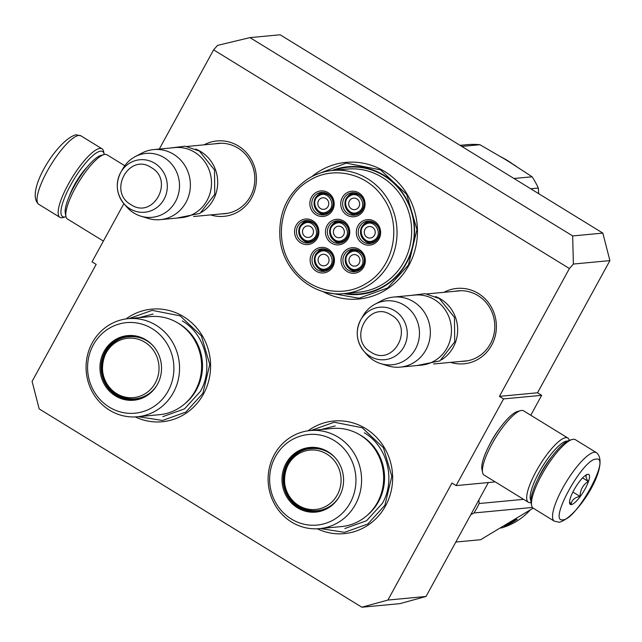 <?xml version="1.0" encoding="UTF-8"?>
<svg xmlns="http://www.w3.org/2000/svg" width="642" height="642" viewBox="0 0 642 642"><rect width="100%" height="100%" fill="white"/><g stroke="black" fill="none" stroke-linecap="round" stroke-linejoin="round"><path stroke-width="0.96" d="M387.904 600.061L426.023 596.474L399.982 603.632L361.871 607.22L387.904 600.061L451.968 483.049L456.109 485.593L503.561 398.915L499.42 396.371L569.414 268.533L213.609 49.859L159.304 149.048M361.871 607.22L39.162 408.898L32.1 381.388L96.164 264.384L92.023 261.84L123.882 203.642M450.604 362.377A37.854 35.896 -95.4 0 0 491.636 345.252A37.854 35.896 -95.4 0 0 486.435 300.223A37.854 35.896 -95.4 0 0 444.015 292.311M204.052 144.843A37.854 35.896 84.6 0 1 246.472 152.756A37.854 35.896 84.6 0 1 251.672 197.776A37.854 35.896 84.6 0 1 210.64 214.91M311.811 176.622A68.614 65.067 84.6 0 1 394.774 179.118A68.614 65.067 84.6 0 1 408.834 265.411A68.614 65.067 84.6 0 1 322.613 291.396M126.025 318.93A56.552 53.631 84.6 0 1 193.073 324.033A56.552 53.631 84.6 0 1 203.49 394.052A56.552 53.631 84.6 0 1 135.245 416.915M308.064 430.806A56.552 53.631 84.6 0 1 375.113 435.91A56.552 53.631 84.6 0 1 385.529 505.928A56.552 53.631 84.6 0 1 317.284 528.791M572.672 235.943L249.963 37.613L280.129 34.78L602.838 233.102L572.672 235.943L573.378 264.047L569.414 268.533M249.963 37.613L217.566 45.381L213.609 49.859M426.023 596.474L488.385 482.551M456.109 485.593L494.22 482.006L494.517 481.46M503.561 398.915L541.671 395.328L530.774 415.238M499.147 429.145A26.242 6.781 121.6 0 0 489.413 444.986M541.671 395.328L537.531 392.784L499.42 396.371M537.531 392.784L609.9 260.612L573.378 264.047M454.897 291.291A35.342 33.512 84.6 0 1 457.963 290.85A35.342 33.512 84.6 0 1 489.421 307.133A35.342 33.512 84.6 0 1 490.36 343.903A35.342 33.512 -95.4 0 1 464.583 361.213A35.342 33.512 -95.4 0 1 461.494 361.358M221.53 213.882A35.342 33.512 84.6 0 0 224.62 213.738A35.342 33.512 84.6 0 0 250.396 196.436A35.342 33.512 -95.4 0 0 249.457 159.657A35.342 33.512 -95.4 0 0 217.999 143.375A35.342 33.512 -95.4 0 0 214.934 143.816M343.639 293.619A64.088 60.781 84.6 0 0 359.793 294.373A64.088 60.781 84.6 0 0 406.538 262.987A64.088 60.781 -95.4 0 0 404.837 196.291A64.088 60.781 -95.4 0 0 347.787 166.76A64.088 60.781 -95.4 0 0 332.058 170.515M602.838 233.102L609.9 260.612M351.511 166.527A64.088 60.781 -95.4 0 0 347.691 167.273M363.5 293.908A64.088 60.781 84.6 0 1 359.6 293.892M311.057 430.469L334.201 422.235L362.144 427.724L383.426 447.715L391.829 476.348L384.895 505.254L367.89 523.976L344.561 532.33L320.294 528.559M315.479 174.873L346.247 163.124L380.529 169.857L406.651 194.382L416.963 229.523L408.456 265.002L387.591 287.985L358.958 298.241L326.553 292.431M129.018 318.592L152.162 310.359L180.097 315.848L201.379 335.838L209.782 364.471L202.856 393.377L185.851 412.1L162.522 420.462L138.255 416.69M435.605 296.548A35.19 33.368 -95.4 0 1 440.885 299.18A35.19 33.368 84.6 0 1 441.56 359.785M393.666 297.053L414.788 295.063A35.19 33.368 -95.4 0 1 434.69 299.758A35.19 33.368 84.6 0 1 450.724 337.796A35.19 33.368 84.6 0 1 421.377 365.129L400.255 367.12A35.19 33.368 84.6 0 1 387.84 365.82L380.698 363.605A32.1 30.439 84.6 0 1 373.869 360.507A32.1 30.439 -95.4 0 1 366.55 354.256L363.805 351.062A26.362 25.006 -95.4 0 0 369.816 356.198A26.362 25.006 -95.4 0 0 403.954 346.8A26.362 25.006 -95.4 0 0 394.702 310.736A26.362 25.006 -95.4 0 0 360.844 319.62A26.362 25.006 -95.4 0 0 363.805 351.062C356.222 341.207 355.235 330.726 360.844 319.62L362.947 315.976A32.1 30.439 -95.4 0 1 375.105 304.147L381.701 300.641A35.19 33.368 -95.4 0 1 393.666 297.053A35.19 33.368 -95.4 0 1 413.568 301.748A35.19 33.368 84.6 0 1 429.61 339.787A35.19 33.368 84.6 0 1 400.255 367.12M375.105 304.147A32.1 30.439 -95.4 0 1 404.171 305.159A32.1 30.439 84.6 0 1 417.091 345.581A32.1 30.439 84.6 0 1 380.698 363.605M195.641 149.08A35.19 33.368 -95.4 0 1 200.922 151.705A35.19 33.368 84.6 0 1 201.596 212.309M153.703 149.578L174.825 147.588A35.19 33.368 -95.4 0 1 194.727 152.29A35.19 33.368 84.6 0 1 210.761 190.329A35.19 33.368 84.6 0 1 181.413 217.654L160.291 219.644A35.19 33.368 84.6 0 1 147.869 218.344L140.734 216.137A32.1 30.439 84.6 0 1 133.905 213.032A32.1 30.439 -95.4 0 1 126.586 206.78L123.842 203.594A26.362 25.006 -95.4 0 0 129.853 208.722A26.362 25.006 -95.4 0 0 163.991 199.333A26.362 25.006 -95.4 0 0 154.738 163.261A26.362 25.006 -95.4 0 0 120.881 172.152A26.362 25.006 -95.4 0 0 123.842 203.594C116.258 193.732 115.271 183.251 120.881 172.152L122.983 168.501A32.1 30.439 -95.4 0 1 135.141 156.672L141.738 153.173A35.19 33.368 -95.4 0 1 153.703 149.578A35.19 33.368 -95.4 0 1 173.605 154.273A35.19 33.368 84.6 0 1 189.647 192.311A35.19 33.368 84.6 0 1 160.291 219.644M135.141 156.672A32.1 30.439 -95.4 0 1 164.208 157.683A32.1 30.439 84.6 0 1 177.128 198.105A32.1 30.439 84.6 0 1 140.734 216.137M596.45 452.658L575.352 439.69A40.213 10.384 121.6 0 0 573.274 439.28A40.213 10.384 121.6 0 0 572.215 439.481L569.671 440.187A38.207 9.871 121.6 0 0 540.572 474.069A38.207 9.871 121.6 0 0 531.119 502.911L531.64 505.511A40.213 10.384 121.6 0 0 533.237 508.207L554.343 521.176L559.262 522.259C577.792 517.645 611.032 464.391 596.45 452.658A40.213 10.384 121.6 0 0 594.38 452.249A40.213 10.384 121.6 0 0 564.567 484.782A40.213 10.384 121.6 0 0 554.343 521.176M572.215 439.481A40.213 10.384 121.6 0 0 541.591 475.144A40.213 10.384 121.6 0 0 531.64 505.511M562.922 519.795C576.235 520.325 611.513 455.892 596.145 459.118C582.832 458.597 547.554 523.021 562.922 519.795M571.228 504.628A17.591 4.542 121.6 0 0 585.095 488.939A17.591 4.542 121.6 0 0 587.839 474.294A17.591 4.542 121.6 0 0 587.374 474.382A17.591 4.542 121.6 0 0 575.657 487.077A17.591 4.542 121.6 0 0 569.623 503.264A17.591 4.542 121.6 0 0 571.228 504.628M569.566 501.731L571.163 504.379C571.565 500.158 574.518 497.502 580.039 496.427C580.216 489.846 582.96 484.846 588.257 481.412C585.48 477.488 585.263 475.136 587.607 474.358L587.133 474.454M588.257 481.412L582.567 477.913M580.039 496.427L572.897 492.037M66.006 216.715A38.207 9.871 -58.4 0 1 65.62 216.835A38.207 9.871 -58.4 0 1 64.609 217.02A38.207 9.871 -58.4 0 1 70.572 185.225A38.207 9.871 -58.4 0 1 100.674 151.151A38.207 9.871 -58.4 0 1 104.165 154.104A38.207 9.871 -58.4 0 1 104.237 154.505M65.62 216.835L63.068 217.542A40.213 10.384 -58.4 0 1 62.009 217.742A40.213 10.384 -58.4 0 1 59.931 217.333A40.213 10.384 -58.4 0 1 68.285 184.262A40.213 10.384 -58.4 0 1 99.967 148.398A40.213 10.384 -58.4 0 1 102.046 148.808A40.213 10.384 -58.4 0 1 103.643 151.512L104.165 154.104M531.046 502.509A37.701 9.742 -58.4 0 1 530.292 502.638A37.701 9.742 -58.4 0 1 528.35 502.253L484.084 475.048A37.701 9.742 -58.4 0 1 482.583 472.512L481.925 469.27A35.19 9.092 -58.4 0 1 490.632 442.699A35.19 9.092 -58.4 0 1 517.436 411.498L520.622 410.615A37.701 9.742 -58.4 0 1 521.617 410.423A37.701 9.742 -58.4 0 1 523.559 410.808L567.833 438.013A37.701 9.742 -58.4 0 1 569.277 440.308M482.583 472.512A37.701 9.742 -58.4 0 1 491.908 444.047A37.701 9.742 -58.4 0 1 520.622 410.615M530.95 500.608A35.19 9.092 -58.4 0 1 539.039 472.448A35.19 9.092 -58.4 0 1 566.766 441.07A35.19 9.092 -58.4 0 1 567.536 441.078M528.35 502.253A37.701 9.742 -58.4 0 1 536.182 471.252A37.701 9.742 -58.4 0 1 565.883 437.635A37.701 9.742 -58.4 0 1 567.833 438.013M537.819 479.365A27.895 7.206 -58.4 0 1 541.342 472.231A27.895 7.206 -58.4 0 1 551.687 456.807M124.781 165.732L106.933 154.762A37.701 9.742 121.6 0 0 104.991 154.385A37.701 9.742 121.6 0 0 103.996 154.57L100.81 155.452A35.19 9.092 121.6 0 0 74.007 186.661A35.19 9.092 121.6 0 0 65.299 213.224L65.957 216.474A37.701 9.742 121.6 0 0 67.458 219.002L103.386 241.087M103.996 154.57A37.701 9.742 121.6 0 0 75.283 188.002A37.701 9.742 121.6 0 0 65.957 216.474M349.625 195.152A10.055 9.534 -95.4 0 0 345.42 206.885A10.055 9.534 -95.4 0 0 355.427 213.858A10.055 9.534 -95.4 0 0 359.279 212.582A10.055 9.534 -95.4 0 0 363.557 200.85A10.055 9.534 -95.4 0 0 353.541 193.836A10.055 9.534 -95.4 0 0 349.689 195.104M349.85 196.011C340.011 201.291 349.168 217.983 358.477 211.74C368.323 206.459 359.159 189.767 349.85 196.011M351.407 198.851A5.778 5.481 84.6 0 1 359.384 202.15A5.778 5.481 84.6 0 1 356.92 208.899A5.778 5.481 -95.4 0 1 348.951 205.6A5.778 5.481 -95.4 0 1 351.407 198.851M334.322 223.247A10.055 9.534 -95.4 0 0 330.116 234.98A10.055 9.534 -95.4 0 0 340.124 241.954A10.055 9.534 -95.4 0 0 343.976 240.678A10.055 9.534 -95.4 0 0 348.261 228.945A10.055 9.534 -95.4 0 0 338.238 221.931A10.055 9.534 -95.4 0 0 334.386 223.207M334.554 224.106C324.708 229.387 333.872 246.087 343.181 239.835C353.02 234.555 343.863 217.863 334.554 224.106M336.111 226.947A5.778 5.481 84.6 0 1 344.08 230.245A5.778 5.481 84.6 0 1 341.624 236.994A5.778 5.481 -95.4 0 1 333.647 233.696A5.778 5.481 -95.4 0 1 336.111 226.947M303.441 222.943A10.055 9.534 -95.4 0 0 299.236 234.675A10.055 9.534 -95.4 0 0 309.243 241.649A10.055 9.534 -95.4 0 0 313.095 240.381A10.055 9.534 -95.4 0 0 317.381 228.648A10.055 9.534 -95.4 0 0 307.358 221.634A10.055 9.534 -95.4 0 0 303.505 222.902M303.674 223.809C293.827 229.09 302.992 245.782 312.301 239.538C322.14 234.258 312.983 217.558 303.674 223.809M305.231 226.65A5.778 5.481 84.6 0 1 313.2 229.948A5.778 5.481 84.6 0 1 310.744 236.697A5.778 5.481 -95.4 0 1 302.767 233.391A5.778 5.481 -95.4 0 1 305.231 226.65M349.898 251.64A10.055 9.534 -95.4 0 0 345.693 263.372A10.055 9.534 -95.4 0 0 355.7 270.346A10.055 9.534 -95.4 0 0 359.552 269.078A10.055 9.534 -95.4 0 0 363.837 257.346A10.055 9.534 -95.4 0 0 353.822 250.332A10.055 9.534 -95.4 0 0 349.97 251.6M350.131 252.507C340.292 257.787 349.449 274.479 358.758 268.236C368.596 262.955 359.44 246.255 350.131 252.507M351.688 255.347A5.778 5.481 84.6 0 1 359.664 258.646A5.778 5.481 84.6 0 1 357.201 265.395A5.778 5.481 -95.4 0 1 349.224 262.088A5.778 5.481 -95.4 0 1 351.688 255.347M369.118 222.236L365.234 223.52A10.055 9.534 -95.4 0 0 360.997 235.277A10.055 9.534 -95.4 0 0 371.004 242.251A10.055 9.534 -95.4 0 0 374.856 240.983A10.055 9.534 -95.4 0 0 379.141 229.242A10.055 9.534 -95.4 0 0 369.118 222.236A10.055 9.534 -95.4 0 0 365.266 223.504M365.434 224.411C355.588 229.692 364.752 246.384 374.061 240.14C383.9 234.86 374.743 218.16 365.434 224.411M366.991 227.252A5.778 5.481 84.6 0 1 374.96 230.55A5.778 5.481 84.6 0 1 372.504 237.299A5.778 5.481 -95.4 0 1 364.528 233.993A5.778 5.481 -95.4 0 1 366.991 227.252M319.018 251.343A10.055 9.534 -95.4 0 0 314.813 263.076A10.055 9.534 -95.4 0 0 324.82 270.049A10.055 9.534 -95.4 0 0 328.672 268.773A10.055 9.534 -95.4 0 0 332.957 257.041A10.055 9.534 -95.4 0 0 322.942 250.027A10.055 9.534 -95.4 0 0 319.09 251.303M319.251 252.202C309.404 257.482 318.568 274.182 327.877 267.931C337.716 262.65 328.56 245.958 319.251 252.202M320.807 255.043A5.778 5.481 84.6 0 1 328.784 258.349A5.778 5.481 84.6 0 1 326.321 265.09A5.778 5.481 -95.4 0 1 318.344 261.792A5.778 5.481 -95.4 0 1 320.807 255.043M318.745 194.847A10.055 9.534 -95.4 0 0 314.54 206.58A10.055 9.534 -95.4 0 0 324.547 213.553A10.055 9.534 -95.4 0 0 328.399 212.285A10.055 9.534 -95.4 0 0 332.676 200.545A10.055 9.534 -95.4 0 0 322.661 193.539A10.055 9.534 -95.4 0 0 318.809 194.807M318.97 195.714C309.131 200.986 318.288 217.686 327.597 211.435C337.443 206.162 328.279 189.462 318.97 195.714M320.527 198.547A5.778 5.481 84.6 0 1 328.503 201.853A5.778 5.481 84.6 0 1 326.04 208.602A5.778 5.481 -95.4 0 1 318.071 205.296A5.778 5.481 -95.4 0 1 320.527 198.547M328.792 237.628A11.307 10.729 84.6 0 1 337.01 220.784A11.307 10.729 84.6 0 1 347.346 226.465A11.307 10.729 84.6 0 1 339.128 243.31A11.307 10.729 84.6 0 1 328.792 237.628M331.906 225.326A11.307 10.729 84.6 0 1 338.366 220.752M340.469 243.093A11.307 10.729 84.6 0 1 333.27 239.803M348.108 225.759A12.816 12.158 84.6 0 1 343.703 243.23A12.816 12.158 84.6 0 1 327.083 238.423A12.816 12.158 84.6 0 1 331.481 220.952A12.816 12.158 84.6 0 1 348.108 225.759M344.369 266.029A11.307 10.729 84.6 0 1 352.586 249.184A11.307 10.729 84.6 0 1 362.931 254.858A11.307 10.729 84.6 0 1 354.705 271.702A11.307 10.729 84.6 0 1 344.369 266.029M347.491 253.718A11.307 10.729 84.6 0 1 353.951 249.144M356.053 271.486A11.307 10.729 84.6 0 1 348.847 268.195M363.685 254.16A12.816 12.158 84.6 0 1 359.287 271.63A12.816 12.158 84.6 0 1 342.659 266.815A12.816 12.158 84.6 0 1 347.057 249.345A12.816 12.158 84.6 0 1 363.685 254.16M313.489 265.724A11.307 10.729 84.6 0 1 321.706 248.879A11.307 10.729 84.6 0 1 332.042 254.561A11.307 10.729 84.6 0 1 323.825 271.405A11.307 10.729 84.6 0 1 313.489 265.724M316.61 253.421A11.307 10.729 84.6 0 1 323.07 248.847M325.173 271.189A11.307 10.729 84.6 0 1 317.967 267.899M332.805 253.863A12.816 12.158 84.6 0 1 328.407 271.325A12.816 12.158 84.6 0 1 311.779 266.518A12.816 12.158 84.6 0 1 316.177 249.048A12.816 12.158 84.6 0 1 332.805 253.863M378.226 226.762A11.307 10.729 -95.4 0 0 367.89 221.089A11.307 10.729 -95.4 0 0 359.672 237.933A11.307 10.729 -95.4 0 0 370.009 243.607A11.307 10.729 -95.4 0 0 378.226 226.762M369.246 221.049A11.307 10.729 -95.4 0 0 362.786 225.623M364.15 240.1A11.307 10.729 -95.4 0 0 371.349 243.39M357.963 238.72A12.816 12.158 -95.4 0 0 374.583 243.535A12.816 12.158 -95.4 0 0 378.989 226.064A12.816 12.158 -95.4 0 0 362.361 221.249A12.816 12.158 -95.4 0 0 357.963 238.72M313.216 209.236A11.307 10.729 -95.4 0 0 323.552 214.91A11.307 10.729 -95.4 0 0 331.77 198.065A11.307 10.729 -95.4 0 0 321.433 192.391A11.307 10.729 -95.4 0 0 313.216 209.236M317.694 211.403A11.307 10.729 -95.4 0 0 324.892 214.693M322.79 192.351A11.307 10.729 -95.4 0 0 316.329 196.925M332.532 197.367A12.816 12.158 -95.4 0 0 315.904 192.552A12.816 12.158 -95.4 0 0 311.498 210.022A12.816 12.158 -95.4 0 0 328.126 214.837A12.816 12.158 -95.4 0 0 332.532 197.367M297.912 237.331A11.307 10.729 -95.4 0 0 308.248 243.005A11.307 10.729 -95.4 0 0 316.466 226.161A11.307 10.729 -95.4 0 0 306.13 220.487A11.307 10.729 -95.4 0 0 297.912 237.331M302.39 239.498A11.307 10.729 -95.4 0 0 309.588 242.788M307.486 220.447A11.307 10.729 -95.4 0 0 301.026 225.021M317.228 225.462A12.816 12.158 -95.4 0 0 300.6 220.647A12.816 12.158 -95.4 0 0 296.203 238.118A12.816 12.158 -95.4 0 0 312.823 242.933A12.816 12.158 -95.4 0 0 317.228 225.462M362.65 198.362A11.307 10.729 84.6 0 1 354.432 215.206A11.307 10.729 84.6 0 1 344.096 209.533A11.307 10.729 84.6 0 1 352.314 192.688A11.307 10.729 84.6 0 1 362.65 198.362M355.772 214.99A11.307 10.729 84.6 0 1 348.574 211.708M347.21 197.23A11.307 10.729 84.6 0 1 353.67 192.656M342.379 210.319A12.816 12.158 84.6 0 1 346.784 192.857A12.816 12.158 84.6 0 1 363.412 197.664A12.816 12.158 84.6 0 1 359.006 215.134A12.816 12.158 84.6 0 1 342.379 210.319M365.876 283.644C394.011 267.858 402.759 225.262 383.435 198.177C367.593 173.444 333.367 165.291 309.316 180.538C281.18 196.332 272.433 238.928 291.757 266.005C307.598 290.746 341.817 298.891 365.876 283.644M367.312 293.161L359.905 293.859A63.59 60.3 84.6 0 0 384.269 285.818A63.59 60.3 -95.4 0 0 411.353 211.595A63.59 60.3 -95.4 0 0 347.996 167.241A63.59 60.3 -95.4 0 0 334.137 170.315M344.184 293.571A61.833 58.631 -95.4 0 0 367.866 285.754A61.833 58.631 -95.4 0 0 394.204 213.585A61.833 58.631 -95.4 0 0 332.596 170.459C324.114 171.278 316.185 173.894 308.81 178.307C287.744 192.343 278.138 212.478 280.008 238.72C282.881 271.165 313.368 297.286 344.184 293.571L358.782 292.198A61.833 58.631 84.6 0 0 382.463 284.382A61.833 58.631 -95.4 0 0 408.81 212.213A61.833 58.631 -95.4 0 0 347.194 169.087L332.596 170.459A61.833 58.631 -95.4 0 0 308.906 178.283M359.905 293.859A63.59 60.3 84.6 0 1 345.717 293.426M538.71 193.691L538.293 188.05A74.897 71.029 84.6 0 0 535.428 182.28A74.897 71.029 -95.4 0 0 532.106 176.783L507.308 160.628L479.935 144.715A74.897 71.029 -95.4 0 0 467.633 144.627L460.041 145.341M479.935 144.715L461.799 146.424M532.106 176.783L513.977 178.492M538.293 188.05L530.693 188.764M332.307 428.471A49.265 46.714 84.6 0 1 376.156 451.174A49.265 46.714 84.6 0 1 377.472 502.437A49.265 46.714 -95.4 0 1 341.536 526.56L319.467 528.639A49.265 46.714 -95.4 0 0 355.395 504.516A49.265 46.714 84.6 0 0 354.087 453.244A49.265 46.714 84.6 0 0 310.23 430.549L332.307 428.471M316.883 511.457A31.923 30.27 84.6 0 1 288.82 496.499A31.923 30.27 84.6 0 1 288.098 463.492L288.154 463.468C275.362 484.365 294.036 514.884 317.365 511.417M288.098 463.492A31.923 30.27 84.6 0 1 310.905 447.907M339.249 496.659A31.923 30.27 -95.4 0 1 316.41 511.505A31.923 30.27 -95.4 0 1 287.993 496.804A31.923 30.27 -95.4 0 1 287.151 463.58A31.923 30.27 84.6 0 1 310.431 447.947A31.923 30.27 84.6 0 1 335.638 458.276M286.067 463.372A32.461 30.784 -95.4 0 0 297.166 507.589A32.461 30.784 -95.4 0 0 339.145 496.836A32.461 30.784 -95.4 0 0 339.498 496.21A32.461 30.784 -95.4 0 0 335.509 458.123A32.461 30.784 -95.4 0 0 286.067 463.372M350.227 502.798A45.486 43.142 -95.4 0 0 334.257 440.572A45.486 43.142 -95.4 0 0 275.346 456.783A45.486 43.142 -95.4 0 0 291.316 519.009A45.486 43.142 -95.4 0 0 350.227 502.798M367.328 515.229A48.078 45.59 -95.4 0 0 378.499 501.651A48.078 45.59 84.6 0 0 359.761 434.794M310.23 430.549A49.265 46.714 84.6 0 0 274.303 454.68A49.265 46.714 -95.4 0 0 275.611 505.944A49.265 46.714 -95.4 0 0 319.467 528.639M364.335 432.804C387.335 446.126 396.002 479.911 382.423 503.288L366.582 520.734L344.842 528.518M321.152 429.522L335.196 425.935M530.099 510.141A66.608 63.165 84.6 0 1 501.065 528.037M514.748 519.747L514.194 520.686L513.969 520.309M514.194 520.686A66.608 63.165 84.6 0 1 505.535 525.397L504.772 525.846M504.363 526.095L504.845 526.047M513.488 520.606A66.608 63.165 84.6 0 1 509.459 523.045M515.101 519.498L514.475 520.558A66.608 63.165 84.6 0 1 505.832 525.3L505.214 525.894A66.608 63.165 84.6 0 0 513.905 521.448L513.696 521.063M515.317 519.482L517.131 519.314L513.905 521.448M515.414 519.474L514.86 519.916M478.868 499.941L479.157 503.529A75.403 71.503 84.6 0 1 473.997 512.95L470.755 514.764M523.615 499.34L479.157 503.529M532.435 507.453L473.997 512.95M533.157 508.159L480.617 539.713L455.82 542.041M326.85 454.071A29.829 28.288 84.6 0 1 337.323 494.878A29.829 28.288 84.6 0 1 298.69 505.511A29.829 28.288 -95.4 0 1 288.218 464.704A29.829 28.288 -95.4 0 1 326.85 454.071M338.486 497.903A31.169 29.556 84.6 0 1 317.276 510.671C310.792 511.225 304.741 509.804 299.124 506.41C274.222 492.96 283.178 449.777 311.434 448.614A31.169 29.556 -95.4 0 1 329.065 452.771A31.169 29.556 84.6 0 1 334.651 457.2M323.424 509.387A30.664 29.083 -95.4 0 0 327.235 508.263M317.71 448.726A30.664 29.083 84.6 0 1 321.666 449.119M150.268 316.594A49.265 46.714 84.6 0 1 194.117 339.297A49.265 46.714 84.6 0 1 195.425 390.561A49.265 46.714 -95.4 0 1 159.497 414.684L137.42 416.762A49.265 46.714 -95.4 0 0 173.356 392.639A49.265 46.714 84.6 0 0 172.048 341.367A49.265 46.714 84.6 0 0 128.191 318.673L150.268 316.594M134.844 399.581A31.923 30.27 84.6 0 1 106.781 384.622A31.923 30.27 84.6 0 1 106.058 351.615A31.923 30.27 84.6 0 1 128.865 336.031M157.202 384.783A31.923 30.27 -95.4 0 1 134.371 399.629A31.923 30.27 -95.4 0 1 105.954 384.927A31.923 30.27 -95.4 0 1 105.103 351.704A31.923 30.27 84.6 0 1 128.392 336.071A31.923 30.27 84.6 0 1 153.59 346.399M104.028 351.495A32.461 30.784 -95.4 0 0 115.127 395.713A32.461 30.784 -95.4 0 0 157.105 384.959A32.461 30.784 -95.4 0 0 157.459 384.333A32.461 30.784 -95.4 0 0 153.462 346.247A32.461 30.784 -95.4 0 0 104.028 351.495M168.18 390.922A45.486 43.142 -95.4 0 0 152.218 328.696A45.486 43.142 -95.4 0 0 93.307 344.906A45.486 43.142 -95.4 0 0 109.276 407.132A45.486 43.142 -95.4 0 0 168.18 390.922M185.289 403.353A48.078 45.59 -95.4 0 0 196.46 389.774A48.078 45.59 84.6 0 0 177.722 322.918M128.191 318.673A49.265 46.714 84.6 0 0 92.263 342.804A49.265 46.714 -95.4 0 0 93.572 394.068A49.265 46.714 -95.4 0 0 137.42 416.762M182.296 320.928C205.288 334.249 213.963 368.035 200.384 391.411L184.543 408.858L162.803 416.642M139.113 317.646L153.149 314.058M144.811 342.194A29.829 28.288 84.6 0 1 155.284 383.001A29.829 28.288 84.6 0 1 116.651 393.634A29.829 28.288 -95.4 0 1 106.179 352.827A29.829 28.288 -95.4 0 1 144.811 342.194M156.439 386.027A31.169 29.556 84.6 0 1 135.237 398.794C128.745 399.348 122.702 397.928 117.085 394.533C92.183 381.083 101.139 337.901 129.395 336.737A31.169 29.556 -95.4 0 1 147.026 340.894A31.169 29.556 84.6 0 1 152.611 345.324M135.671 336.849A30.664 29.083 84.6 0 1 139.627 337.243M141.376 397.51A30.664 29.083 -95.4 0 0 145.196 396.387M370.932 352.121C393.129 367.312 414.7 327.91 391.235 315.037C369.03 299.838 347.458 339.249 370.932 352.121M130.968 204.646C153.165 219.845 174.736 180.434 151.271 167.562C129.066 152.371 107.495 191.773 130.968 204.646M87.232 166.976A25.889 6.685 121.6 0 0 69.448 195.914M59.931 217.333L38.833 204.365A40.213 10.384 -58.4 0 1 49.057 167.971A40.213 10.384 -58.4 0 1 78.87 135.43A40.213 10.384 -58.4 0 1 80.94 135.839L102.046 148.808M503.047 158.036A67.859 64.352 84.6 0 1 512.059 163.59M467.649 360.772L433.551 363.982M461.06 290.706L426.962 293.916M227.685 213.305L193.587 216.506M221.097 143.238L186.999 146.448M38.833 204.365C24.219 192.769 57.443 139.386 76.029 134.764L80.94 135.839M176.831 218.087L199.967 213.393L214.741 194.422L214.5 169.953L199.373 151.063L185.113 146.191L170.234 148.021M416.794 365.563L439.931 360.868L454.705 341.897L454.464 317.421L439.337 298.538L425.076 293.667L410.198 295.497M353.541 193.836L349.649 195.12C340.774 199.75 345.621 215.407 355.427 213.858M338.238 221.931L334.354 223.215C325.478 227.846 330.325 243.511 340.124 241.954M307.358 221.634L303.465 222.918C294.598 227.549 299.445 243.206 309.243 241.649M353.822 250.332L349.93 251.616C341.054 256.246 345.902 271.903 355.7 270.346M365.234 223.52C356.358 228.151 361.205 243.808 371.004 242.251M322.942 250.027L319.05 251.311C310.174 255.941 315.021 271.606 324.82 270.049M322.661 193.539L318.769 194.823C309.893 199.445 314.74 215.11 324.547 213.553M355.395 166.543L347.996 167.241M500.912 156.76L515.887 166.013"/></g></svg>
